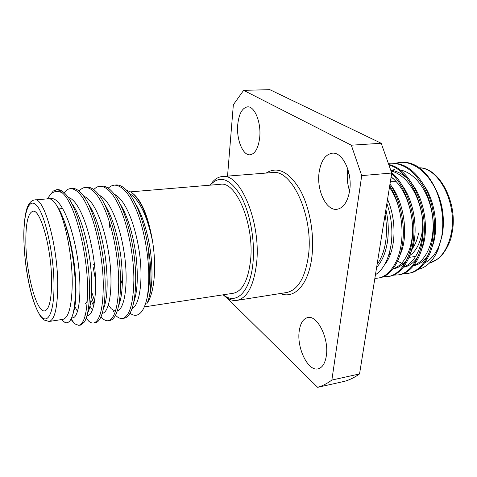 <?xml version="1.0" encoding="UTF-8"?>
<svg xmlns="http://www.w3.org/2000/svg" width="477" height="477" viewBox="0 0 477 477"><rect width="100%" height="100%" fill="white"/><g stroke="black" fill="none" stroke-linecap="round" stroke-linejoin="round"><path stroke-width="0.72" d="M223.26 294.804L223.808 295.215C236.431 305.071 250.365 291.709 252.977 262.916C255.237 240.259 249.9 211.866 240.42 195.224C229.825 178.553 219.921 175.023 210.703 184.629L210.262 185.154M210.136 185.165L212.319 182.232C215.276 178.774 218.603 176.878 222.288 176.538C240.354 172.656 261.402 222.992 256.543 263.656C253.716 285.896 247.193 298.131 236.962 300.373C233.301 300.904 229.628 299.836 225.937 297.171L223.135 294.822M120.532 278.985L122.315 284.399M130.781 191.843L220.416 184.301C236.288 180.896 254.64 225.084 250.503 260.782C248.076 280.458 242.352 291.286 233.331 293.26L144.579 306.854M146.856 303.634C151.12 297.69 153.648 287.709 154.447 273.673C154.977 264.043 154.393 253.496 152.7 242.036C148.693 218.305 142.557 202.546 134.287 194.753M146.928 303.509C149.575 298.459 150.923 289.617 150.97 276.97C150.935 268.724 150.166 259.858 148.663 250.377L149.611 278.258C149.235 286.152 148.323 293.027 146.874 298.876C145.348 305.31 143.321 309.883 140.798 312.596C137.495 316.001 133.9 316.203 130.018 313.198M109.203 227.69L109.579 222.634M126.596 190.245L131.425 192.273C140.828 199.756 147.924 216.343 152.7 242.036C147.244 215.693 139.427 199.469 129.255 193.364M50.836 194.067L53.329 190.991L57.288 189.649C59.816 189.423 62.541 190.883 65.468 194.026C77.387 205.706 88.996 252.136 89.491 286.468C89.73 303.867 88.042 315.702 84.447 321.981L80.583 325.07L78.765 325.356L74.591 323.8L70.954 319.25M72.057 317.867L71.812 317.432M47.253 198.879L50.896 194.02C54.289 190.925 58.152 190.597 62.475 193.036C74.728 203.285 87.005 251.123 87.571 286.731C87.649 310.807 84.715 323.686 78.771 325.356M108.172 188.135L111.081 186.024L114.259 185.124C122.678 185.32 130.537 194.855 137.823 213.714C144.638 231.822 149.14 258.844 148.764 278.377C148.675 286.021 148.043 292.854 146.874 298.876M101.679 186.119C105.381 185.803 109.322 188.177 113.496 193.239C125.54 207.012 136.088 249.274 135.695 280.16C135.569 294.679 133.804 305.447 130.412 312.459C128.551 315.959 126.488 317.867 124.217 318.177M93.76 189.596C95.627 187.574 97.678 186.459 99.926 186.263C108.058 186.489 115.702 196.13 122.857 215.175C129.553 233.462 134.091 260.728 133.87 280.41C133.298 303.938 129.505 316.621 122.494 318.451C120.341 318.797 118.069 317.783 115.684 315.404L115.529 315.243M87.13 187.276C90.415 186.99 93.933 189.035 97.684 193.4C109.764 206.559 120.687 250.192 120.568 282.223C120.544 297.696 118.785 308.852 115.291 315.691C113.657 318.582 111.862 320.162 109.913 320.437L108.16 320.711C106.305 321.015 104.35 320.18 102.287 318.219L100.993 316.823M94.649 301.118L91.656 291.793M79.11 191.128C80.989 188.862 83.064 187.622 85.347 187.419C93.182 187.676 100.611 197.424 107.629 216.659C114.2 235.125 118.767 262.642 118.713 282.479C118.35 306.192 114.832 318.934 108.16 320.711M94.1 304.302L91.369 296.628M64.216 192.756C66.1 190.192 68.199 188.809 70.518 188.6L72.331 188.451C75.229 188.2 78.341 189.935 81.674 193.662C93.713 206.124 104.994 251.146 105.173 284.328C105.268 300.76 103.533 312.268 99.967 318.863C98.56 321.212 97.028 322.5 95.37 322.732L93.587 323.012C92.013 323.269 90.35 322.607 88.591 321.021L86.182 318.254M70.518 188.6C78.049 188.886 85.246 198.742 92.121 218.168C98.56 236.825 103.169 264.592 103.282 284.584C103.139 308.482 99.908 321.289 93.587 323.012M98.387 227.255L98.453 226.104M114.259 185.124L115.983 184.987C120.132 184.641 124.515 187.372 129.118 193.185C138.091 205.438 144.609 224.506 148.663 250.377M49.131 321.468L62.904 319.357C68.616 317.849 71.723 306.3 72.224 284.715C72.647 256.531 65.116 219.176 56.823 205.694L56.191 204.734C53.502 200.567 50.979 198.575 48.612 198.766L34.726 199.935C44.14 196.721 58.152 247.068 57.729 286.659C57.401 308.398 54.533 320.001 49.131 321.468L43.908 319.954L40.175 315.863C36.687 309.478 34.082 303.336 32.358 297.445C27.267 279.349 24.428 259.87 23.856 239.001C23.474 223.785 25.597 210.542 27.851 206.189C29.52 202.421 31.81 200.334 34.726 199.935M62.147 320.288L64.836 322.363C66.929 323.305 68.813 322.53 70.489 320.025C73.947 314.391 75.551 302.853 75.3 285.413C74.788 256.507 66.178 218.591 56.823 205.694M51.623 282.122C51.862 249.811 40.557 208.699 32.889 211.257C28.06 212.939 25.71 223.224 25.841 242.125C26.038 273.023 36.473 312.775 44.701 310.885C49.113 309.651 51.427 300.063 51.623 282.122M259.697 137.561C261.36 122.643 254.646 106.013 247.575 106.854C242.227 107.832 238.941 113.753 237.737 124.604C236.276 139.302 242.793 155.675 250.055 154.798C255.135 153.904 258.349 148.162 259.697 137.561M349.611 190.991C347.387 184.283 346.731 177.366 347.65 170.247L347.828 169.096M349.665 190.627C352.604 172.644 342.558 151.674 332.26 153.195C325.266 154.441 320.872 160.904 319.083 172.585C316.501 190.257 326.214 210.941 336.899 209.302C343.434 208.115 347.691 201.89 349.665 190.627M326.322 355.878C329.237 338.652 317.336 314.814 307.766 317.551C303.193 318.69 300.343 323.209 299.216 331.11C296.616 347.954 308.059 371.607 318.064 368.858C322.345 367.743 325.099 363.42 326.322 355.878M409.701 255.594C415.789 251.325 419.855 243.974 421.901 233.539L422.801 222.795M393.292 178.678L390.764 179.149M390.43 181.248L395.928 181.278M434.881 187.568C441.732 200.435 444.433 214.608 442.984 230.087L442.233 235.048L439.275 245.351C435.716 254.02 430.809 259.911 424.572 263.03M403.494 273.559L407.954 273.369C419.068 272.194 429.866 258.093 432.466 239.633C435.304 223.051 431.47 200.704 422.992 185.923C413.845 170.522 402.886 162.949 390.108 163.206L388.779 163.349M407.948 273.369L409.141 273.178C420.279 271.997 431.095 257.908 433.706 239.466C436.55 222.896 432.717 200.573 424.232 185.803C415.079 170.414 404.114 162.848 391.325 163.11L390.114 163.206M374.862 278.353L377.76 278.133C388.475 277.036 398.814 262.744 401.187 243.902C404.156 225.836 399.177 200.626 389.703 185.774M377.754 278.133L379 277.936C389.739 276.839 400.096 262.553 402.481 243.729C405.605 224.977 400.03 198.688 389.983 184.033M383.371 276.672L387.962 276.523C398.82 275.396 409.314 261.169 411.77 242.459C415.747 218.776 406.243 186.638 391.617 173.837M387.962 276.523L389.19 276.332C400.066 275.199 410.584 260.979 413.04 242.286C417.131 217.828 407.006 184.915 391.617 172.567M393.507 275.104L398.027 274.931C409.016 273.786 419.665 259.619 422.193 241.034C427.35 210.113 410.751 170.76 389.363 165.155M398.021 274.931L399.237 274.74C410.244 273.589 420.911 259.434 423.451 240.861C428.775 209.164 411.18 169.055 389.202 164.643M348.073 169.89L347.655 170.194M437.767 194.652C430.224 174.385 414.364 161.041 400.054 162.413L401.246 162.317C405.885 161.936 410.625 162.943 415.473 165.352C420.577 168.101 425.228 172.424 429.431 178.309C432.77 183.049 435.549 188.493 437.767 194.652C442.775 209.141 444.009 223.564 441.475 237.928L438.208 249.316C433.39 260.692 426.7 267.394 418.144 269.422M375.447 274.734C383.657 269.344 388.922 258.939 391.247 243.514C392.875 230.117 391.414 216.761 386.871 203.452M442.984 230.087C444.32 214.614 441.291 199.809 433.879 185.66M400.054 162.413L395.707 163.17M397.603 261.068L404.067 264.705M413.648 265.641C419.027 264.741 423.803 261.265 427.976 255.219M432.073 247.014C439.031 230.439 435.459 201.616 424.131 185.613M403.411 267.215C408.634 266.47 413.32 263.215 417.47 257.437M421.465 249.829C429.205 232.722 425.269 201.64 413.07 185.314M406.774 178.064C401.7 173.479 396.429 170.897 390.955 170.313M393.442 268.742C398.373 268.044 402.832 265.015 406.827 259.655M410.721 252.589C419.217 235.03 414.936 201.717 401.896 185.106M399.833 255.302C409.063 237.379 404.454 201.831 390.591 184.987M384.551 264.789C395.528 251.88 397.502 222.479 387.539 199.267M413.911 265.307C426.879 260.812 435.686 239.257 432.466 215.825C429.002 191.533 415.288 172.531 399.702 169.836M394.58 169.645L390.943 170.277M403.608 266.959C416.29 262.922 425.186 241.839 422.437 218.633C419.414 194.36 406.434 174.773 391.152 170.981M390.931 269.123L391.772 268.974M393.167 268.623C404.651 265.629 413.559 247.068 412.533 226.223M410.864 212.492C407.179 196.28 400.602 184.408 391.128 176.878M398.605 206.905C396.25 199.213 393.197 192.678 389.459 187.3M389.035 254.11L390.126 254.909M418.621 232.919C417.339 239.842 414.984 245.44 411.544 249.704M390.389 254.217L389.208 253.502M359.545 373.938L391.748 173.026L361.721 175.619L331.867 380.056L359.545 373.938C354.751 377.343 349.826 379.787 344.776 381.272L317.664 387.336L226.873 297.809M243.646 90.35L351.322 145.205L381.195 143.261L269.821 89.664L243.646 90.35L233.348 104.731L227.535 176.12M317.664 387.336C322.53 385.893 327.258 383.466 331.867 380.056M361.721 175.619L351.322 145.205M391.748 173.026L381.195 143.261M87.291 301.124L85.264 303.998M56.256 189.733C58.212 189.578 60.287 190.675 62.475 193.036M48.809 198.754L51.283 198.545C60.531 197.818 71.979 223.361 77.31 256.793C82.515 289.366 79.438 317.3 72.754 317.843L71.556 318.028M68.116 197.377C77.936 199.523 88.8 225.567 93.581 257.836C98.107 288.835 94.529 315.005 87.649 315.565L87.005 315.601M83.731 196.274C93.945 199.374 104.755 225.388 109.269 257.02C113.496 287.267 109.483 312.715 102.287 313.323L102.245 313.329M93.707 306.073L90.982 300.379M99.127 195.242C109.543 199.189 120.126 224.399 124.503 254.992C128.569 284.22 124.557 309.209 117.247 310.992M114.838 311.01L111.195 308.697L108.404 305.155M114.295 194.276C124.867 198.963 135.212 223.373 139.463 252.947C143.386 281.215 139.415 305.703 132.022 308.613M59.136 209.451C65.695 221.298 71.675 243.294 74.525 265.927C76.946 288.788 76.386 304.94 72.844 314.379M71.55 203.119C79.271 213.07 86.158 234.636 89.807 259.375C93.069 283.052 92.001 303.909 87.929 312.399M85.186 315.685L83.946 316.132M77.536 311.517L74.907 306.687M87.816 203.047C95.758 214.626 101.631 232.812 105.423 257.586C108.279 281.484 107.605 298.674 103.39 309.156M92.455 310.139L89.986 306.252M103.885 203.101C111.588 214.817 117.217 232.4 120.77 255.851C123.442 278.413 122.732 295.078 118.642 305.846M115.732 310.324L113.109 311.666M95.585 280.309L93.158 267.066M119.745 203.285C127.168 215.049 132.534 232.007 135.844 254.152C138.336 275.414 137.62 291.519 133.691 302.466M135.42 203.613C142.265 214.9 147.262 230.618 150.416 250.759C152.884 270.191 152.467 285.651 149.158 297.141M266.136 173.056C277.352 166.044 288.537 171.422 299.693 189.178C309.68 206.75 314.719 234.75 311.821 257.3C308.506 284.829 294.196 299.544 280.416 293.51M236.962 300.373L286.576 292.538C297.708 290.165 304.952 278.186 308.309 256.59C314.116 217.136 292.055 168.661 272.355 172.561L222.288 176.538M377.098 264.395C381.189 258.862 383.985 251.623 385.499 242.662C386.93 233.635 386.793 224.279 385.082 214.608M385.881 209.606C388.516 220.911 388.988 231.959 387.294 242.751C385.446 253.406 381.898 261.581 376.639 267.275M23.916 239.15C24.363 266.065 30.838 299.258 38.631 312.9C46.406 326.942 54.074 315.887 53.996 285.801C54.038 255.869 45.804 217.136 37.552 206.571C29.3 195.534 23.373 212.116 23.916 239.15M451.934 233.468C450.276 246.251 439.907 258.385 438.029 258.862L429.318 263.161C440.17 259.959 447.438 250.192 451.141 233.855C457.658 204.323 439.347 168.017 419.378 167.826M223.808 295.215L225.937 297.171M124.211 318.177L122.488 318.451M101.673 186.119L99.926 186.263M87.124 187.276L85.347 187.419M61.265 319.608L64.836 322.363M62.797 208.556L58.844 208.914M91.28 244.796L90.69 244.862M439.281 245.357L438.208 249.316M347.316 173.616L348.997 173.473M419.355 167.809C439.096 167.32 458.635 203.28 451.952 233.384M408.992 257.401L415.861 256.393M94.446 264.526L93.039 264.699M50.896 194.02L53.329 190.991M71.121 318.94L74.591 323.8M86.337 317.807L88.591 321.021M101.118 316.519L102.287 318.219M86.987 315.667L87.649 315.565M210.703 184.629L212.319 182.232"/></g></svg>
